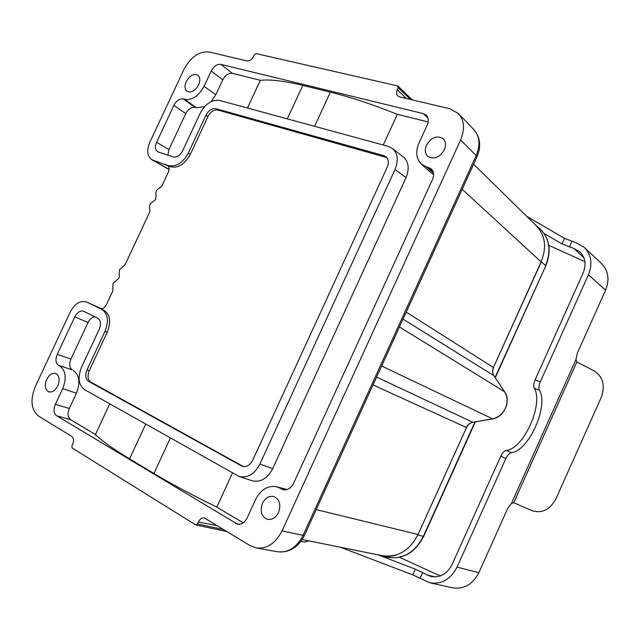<?xml version="1.0" encoding="UTF-8"?>
<svg xmlns="http://www.w3.org/2000/svg" width="640" height="640" viewBox="0 0 640 640"><rect width="100%" height="100%" fill="white"/><g stroke="black" fill="none" stroke-linecap="round" stroke-linejoin="round"><path stroke-width="0.96" d="M224.032 529.672L197.448 523.944L195.592 524.832L72.128 447.968L71.888 445.992L72.68 444.28C74.08 440.72 73.76 438.088 71.704 436.4L38.68 416.176C31.08 409.856 29.984 399.912 35.4 386.344L70.168 312.184C74.84 303.568 80.288 300.168 86.512 302L104.024 310.344C110.176 314.528 111.24 321.832 107.224 332.24L89.248 370.736C87.216 375.96 87.72 379.736 90.784 382.064L243.488 466.616M584.6 247.672L601.44 263.544C608.384 270.696 609.768 279.568 605.592 290.168L577.312 353.208L575.96 359.584L576.872 361.936L594.424 371.08C603.088 376.976 605.376 385.72 601.28 397.312L555.872 498.936C549.936 509.768 541.968 513.68 531.96 510.656L513.752 502.712L511.432 503.472L507.616 508.6L478.864 572.704C472.76 584.4 463.984 589.432 452.544 587.816L430.032 582.84M340.456 547.256L412.8 574.888L429.752 582.784C441.544 584.568 450.632 579.352 457.032 567.136L505.856 458.504C507.496 455.12 509.336 453.168 511.384 452.656C528.736 451.112 548.896 406.152 539.44 390.224C538.56 388.136 538.84 385.36 540.288 381.888L588.424 274.784C592.76 263.824 591.384 254.696 584.304 247.392L576.328 242.872L564.568 238.368L526.784 216.368M378.128 554.856L415.36 569.2L430.872 576.512C440.04 577.976 447.112 573.952 452.088 564.464L500.776 456.2C502.408 452.824 504.248 450.88 506.304 450.376C523.728 448.896 543.832 404.08 534.28 388.152C533.392 386.072 533.664 383.296 535.112 379.84L583.112 273.096C586.48 264.568 585.392 257.48 579.824 251.824L573.816 248.44L562.064 243.92L544.176 233.568M440.224 575.944L399.592 557.328M548.832 245.368L584.888 261.656M494.248 376.256L504.64 391.768L399.448 326.968M376.608 377.072L472.752 422.264C469.904 422.888 467.768 424.632 466.336 427.496L373.032 384.912M406.224 312.104L493.416 367.52C492.216 370.568 492.352 373.256 493.808 375.6L504.544 391.68C507.608 396.672 507.896 402.192 505.4 408.232C502.528 414.12 498.152 417.672 492.28 418.904L473.064 422.208M382.68 555.744C397.8 557.696 409.584 550.608 418.024 534.496L316.208 509.584M541.216 262.048L541.112 261.88C546.88 247.52 545.368 235.56 536.56 226M386.736 157.552L217.744 110.024C213.88 109.504 210.624 111.672 207.96 116.512L190.28 154.376C184.912 164.072 178.52 168.24 171.104 166.864L151.864 159.672C147.168 156.256 146.488 150.44 149.832 142.232L183.944 69.448C190.784 56.856 199.184 51.04 209.144 52.008L246.856 60.896C249.56 61.144 251.792 59.64 253.56 56.368L254.328 54.712L256.016 53.576L397.568 85.904L398.144 87.728L397.296 89.568C396.248 92.288 396.392 94.384 397.736 95.848L399.624 96.912L450 108.784L458.448 113.6C464.304 120.056 465.024 128.848 460.608 139.984L282.032 530.952C275.384 543.512 266.784 549.168 256.248 547.92L250.064 545.608L204.36 517.952C201.92 517.68 199.904 519.048 198.32 522.04L197.448 523.944M476.904 157.032L476.208 155.568C480.56 145.024 479.768 136.36 473.824 129.584M277.584 551.76C288.32 552.92 296.824 547.44 303.088 535.32L476.208 155.568L460.608 139.984M72.304 369.904L58.552 365.368C55.64 363.152 55.192 359.496 57.216 354.392L70.92 359.056C68.952 364.08 69.416 367.696 72.304 369.904L58.552 365.368M433.496 173.08L426.48 166.872L431.328 168.936C433.896 171.512 434.288 175.024 432.504 179.48L293.616 483.312C290.944 488.328 287.456 490.464 283.16 489.712L279.552 487.96L286.304 489.76M395.048 169.456L406.04 177.656L272.72 468.632L259.872 464.112L395.048 169.456C398.696 160.144 397.744 153.12 392.208 148.376L388.056 146.312L219.624 100.432C211.888 99.408 205.376 103.752 200.096 113.456L182.704 150.672C180.032 155.544 176.84 157.632 173.128 156.944L157.68 151.768C155.144 149.904 154.784 146.736 156.592 142.272L173.904 105.336C176.496 100.576 179.624 98.448 183.296 98.952L184.816 99.376L196.392 107.752L195.072 107.376C191.416 106.88 188.304 108.968 185.744 113.64L168.936 149.576L167.872 155.216M428.16 121.96L397.344 114.312C372.024 104.24 349.704 96.848 330.384 92.144L302.816 85.408C284.416 80.976 270.264 79.272 260.36 80.304L247.456 108.016M260.36 80.304L232.384 73.352C228.576 72.952 225.368 75.112 222.768 79.856L215.824 94.72L204.064 86.328C198.704 96 192.288 100.352 184.816 99.376M196.392 107.752L204.664 106.624M211.216 101.6L215.824 94.72M397.344 114.312L383.24 145M59.936 366.128C65.824 370.656 66.736 378.16 62.68 388.64L76.408 393.216L69.296 408.448C67.288 413.584 67.76 417.344 70.696 419.736L95.432 434.528C102 440.96 113.384 449.072 129.592 458.856L153.952 473.496C171.016 483.768 191.968 494.96 216.808 507.088L232.472 473.008M95.432 434.528L109.72 403.84M94.768 316.736C92.016 317.16 89.76 319.088 88.008 322.536L70.92 359.056M76.408 393.216C80.464 382.688 79.496 375.136 73.504 370.568M406.04 177.656C409.624 168.48 408.656 161.536 403.152 156.824M252.024 480.712C260.384 482.696 267.28 478.672 272.72 468.632M216.808 507.088L243.184 522.848M431.504 173.072L433.624 174.584M100.68 308.728C102.888 309.008 104.776 307.704 106.336 304.816L112.84 290.912L113.032 283.408L118.688 278.4L119.224 277.256L119.4 269.792L125.064 264.76L149.768 211.92L149.808 209C148.856 205.72 150.016 203.24 153.296 201.544L155.584 199.48L156.144 195.448C155.184 192.192 156.344 189.712 159.624 188L161.92 185.92L168.36 172.144C169.552 169.144 169.296 166.984 167.576 165.664M198.624 84.888C200.44 80.52 200.168 77.296 197.816 75.224C193.608 73.424 189.728 75.552 186.192 81.6C184.36 86.008 184.648 89.24 187.048 91.312C191.232 93.056 195.096 90.92 198.624 84.888M57.808 385.84C60.112 379.696 59.4 375.568 55.672 373.456C52.2 372.728 49.192 374.728 46.664 379.448C44.344 385.624 45.08 389.76 48.864 391.864C52.32 392.544 55.296 390.536 57.808 385.84M278.536 512.504C281.176 504.64 279.608 499.32 273.824 496.536C269.104 495.64 265.312 497.888 262.464 503.28C259.784 511.224 261.408 516.568 267.352 519.304C272 520.096 275.72 517.824 278.536 512.504M444.336 149.856C446.24 145.168 445.8 141.424 443.008 138.616C436.832 135.192 431.32 137.368 426.488 145.144C424.544 149.904 425.024 153.696 427.936 156.504C434.064 159.784 439.536 157.568 444.336 149.856M259.872 464.112C254.352 474.304 247.392 478.408 238.976 476.408L84.6 389.68C78.488 384.984 77.488 377.424 81.608 367L99.296 329.16C101.328 323.96 100.808 320.304 97.728 318.2L83.704 311.272C80.32 310.296 77.36 312.152 74.808 316.848L57.216 354.392M62.68 388.64L55.336 404.36C53.272 409.568 53.72 413.376 56.68 415.776L237.552 524.2C241.48 524.72 244.688 522.632 247.152 517.936L255.664 499.376C260.864 489.48 267.824 485.272 276.544 486.752L279.552 487.96M426.48 166.872L421.424 164.144C416.176 158.872 415.344 151.872 418.928 143.144L427.192 125.112C428.88 120.952 428.592 117.664 426.336 115.24L423.464 113.664L220.928 64.376C217.096 63.96 213.864 66.168 211.232 70.992L204.064 86.328M167.984 165.96L165.008 164.248L171.104 166.864M190.28 154.376L188.272 153.096C182.888 162.808 176.488 166.984 169.072 165.624M188.272 153.096L205.992 115.152C208.664 110.296 211.928 108.128 215.792 108.648L383.76 155.64L385.872 156.72C388.584 159.208 389.032 162.712 387.216 167.208L252.704 460.2C250.024 465.2 246.576 467.256 242.36 466.384L88.52 381.288C85.464 378.952 84.952 375.168 87 369.936L105.016 331.352L107.224 332.24M104.024 310.344L101.832 309.416C107.968 313.616 109.032 320.928 105.016 331.352M101.832 309.416L98.4 307.744M307.296 540.568L307.912 541.136L308.552 540.824M302.136 539.568L302.664 539.632M304.672 542.04L300.8 541.472M395.624 555.208C390.672 556.72 385.824 556.888 381.056 555.72L378.472 554.928M534.992 224.408L539.056 228.792M513.752 502.712L576.872 361.936M511.432 503.472L575.96 359.584M422.664 572.624L420.096 578.32M435.44 576.92L426.752 574.912M415.36 569.2L412.8 574.888M478.864 572.704L457.032 567.136M569.368 247.088L571.872 241.536M583.856 257.696L573.816 248.44M562.064 243.92L564.568 238.368M605.592 290.168L588.424 274.784M506.304 450.376L511.384 452.656M500.776 456.2L505.856 458.504M535.112 379.84L540.288 381.888M534.28 388.152L539.44 390.224M493.808 375.6L403.016 319.136M492.608 418.84L381.64 366.032M462.2 189.296L541.112 261.88L493.416 367.52L541.232 262.056M466.488 427.576L418.024 534.496M504.696 391.912L504.64 391.768C511.408 401.04 504.04 417.432 492.44 418.936L472.912 422.288C470.096 422.88 467.96 424.648 466.504 427.584L418.048 534.504M410.384 99.448L398.144 87.728M397.296 89.568L406.176 98.456M304.48 535.304L303.104 535.32M217.552 525.704L198.32 522.04M281.552 489.072L284.808 489.912M433.032 171.432L428.672 167.48M183.296 98.952L195.072 107.376M287.296 118.864L302.816 85.408M330.384 92.144L314.584 126.296M170.368 438.008L153.952 473.496M129.592 458.856L145.712 424.12M169.112 169.376L153.104 160.224M303.088 535.32L282.032 530.952M86.672 302.08L101.616 308.808M74.808 316.848L88.008 322.536M55.336 404.36L69.296 408.448M56.68 415.776L70.696 419.736M235.528 523.416L239.664 524.264M423.464 113.664L427.984 118.104M220.928 64.376L232.384 73.352M211.232 70.992L222.768 79.856M173.904 105.336L185.744 113.64M156.592 142.272L168.936 149.576M87 369.936L89.248 370.736M88.52 381.288L90.784 382.064M241.216 465.896L243.392 466.568M383.76 155.64L385.552 157.088M215.792 108.648L217.744 110.024M205.992 115.152L207.96 116.512M535.744 225.08L540.128 229.024C549.632 238.48 551.448 250.624 545.592 265.472L541.312 261.864M545.784 265.784L495.064 377.432M474.984 421.936L423.32 536.424L418.04 534.904M423.64 536.456L423.32 536.424C414.624 552.864 402.576 559.792 387.168 557.208L381.368 555.8M493.568 367.64C492.336 370.68 492.456 373.368 493.928 375.72L493.944 375.752M398.016 86.136L412.36 99.912M536.576 225.968L473.616 164.248M476.984 156.856C480.832 147.8 480.48 139.584 475.928 132.208M476.984 156.864L304.44 535.392C298.912 546.384 290.768 551.928 280.008 552.032M227.288 531.664L195.928 524.96M382.744 555.784L302.16 539.536M152.024 159.76L169.096 169.52M473.888 129.616L458.392 113.496M277.632 551.792L256.104 547.912M101.624 308.808L86.536 302.008M276.544 486.744L287.096 489.552M421.416 164.16L431.488 173.088M402.992 156.68L392.048 148.24M251.904 480.672L238.856 476.376M540.128 229.024C549.784 238.688 551.672 250.928 545.792 265.752L495.264 377.728M475.344 421.872L423.64 536.464C414.992 552.888 402.84 559.8 387.168 557.208M304.496 542.096L307.912 541.136"/></g></svg>
